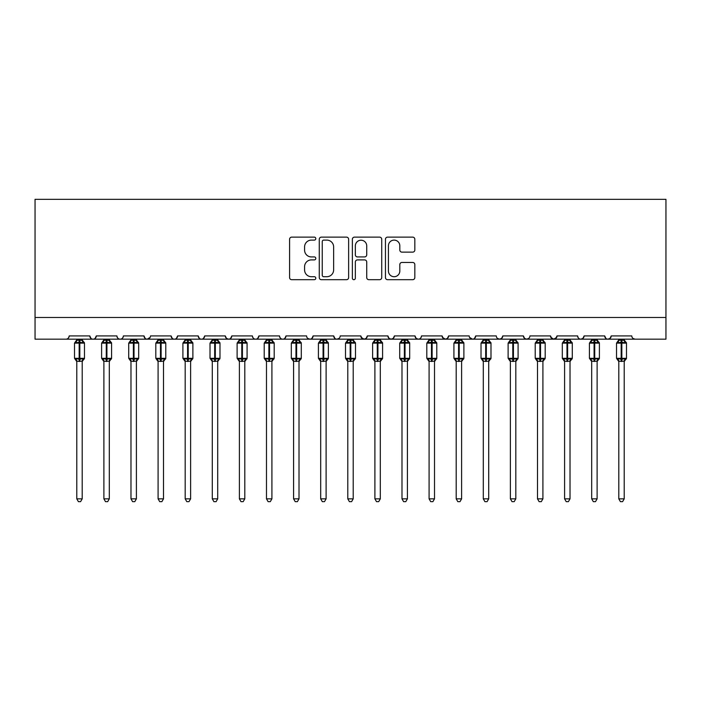 <?xml version="1.0" encoding="UTF-8"?>
<svg xmlns="http://www.w3.org/2000/svg" width="701" height="701" viewBox="0 0 701 701"><rect width="100%" height="100%" fill="white"/><g stroke="black" fill="none" stroke-linecap="round" stroke-linejoin="round"><path stroke-width="1.05" d="M315.809 238.62A1.49 1.49 0 0 0 314.32 237.131L291.712 237.131A2.129 2.129 0 0 0 289.583 239.26L289.583 277.561A2.129 2.129 0 0 0 291.712 279.69L314.32 279.69A1.49 1.49 0 0 0 315.809 278.201A1.49 1.49 0 0 0 314.32 276.711L311.393 276.711A6.808 6.808 0 0 1 304.584 269.903L304.584 266.713A6.808 6.808 0 0 1 311.393 259.905L314.32 259.905A1.49 1.49 0 0 0 315.809 258.415A1.49 1.49 0 0 0 314.32 256.925L311.393 256.925A6.808 6.808 0 0 1 304.584 250.117L304.584 246.918A6.808 6.808 0 0 1 311.393 240.11L314.32 240.11A1.49 1.49 0 0 0 315.809 238.62M412.696 252.132A2.129 2.129 0 0 0 414.826 250.003L414.826 239.26A2.129 2.129 0 0 0 412.696 237.131L387.583 237.131A2.129 2.129 0 0 0 385.454 239.26L385.454 277.561A2.129 2.129 0 0 0 387.583 279.69L412.696 279.69A2.129 2.129 0 0 0 414.826 277.561L414.826 264.584A2.129 2.129 0 0 0 412.696 262.454L401.945 262.454A2.129 2.129 0 0 0 399.815 264.584L399.815 271.024A5.696 5.696 0 0 1 394.128 276.711A5.696 5.696 0 0 1 388.433 271.024L388.433 245.806A5.696 5.696 0 0 1 394.128 240.11A5.696 5.696 0 0 1 399.815 245.806L399.815 250.003A2.129 2.129 0 0 0 401.945 252.132L412.696 252.132M35.05 317.492L665.95 317.492L665.95 199.329L35.05 199.329L35.05 339.17L65.947 339.17C67.673 339.231 68.751 338.145 69.197 335.919L89.789 335.919L90.981 338.434M348.634 239.26A2.129 2.129 0 0 0 346.513 237.131L321.4 237.131A2.129 2.129 0 0 0 319.27 239.26L319.27 277.561A2.129 2.129 0 0 0 321.4 279.69L346.513 279.69A2.129 2.129 0 0 0 348.634 277.561L348.634 239.26M354.487 237.131L379.6 237.131A2.129 2.129 0 0 1 381.73 239.26L381.73 277.561A2.129 2.129 0 0 1 379.6 279.69L368.857 279.69A2.129 2.129 0 0 1 366.728 277.561L366.728 262.034A2.129 2.129 0 0 0 364.599 259.905L357.466 259.905A2.129 2.129 0 0 0 355.346 262.034L355.346 278.201A1.49 1.49 0 0 1 353.856 279.69A1.49 1.49 0 0 1 352.366 278.201L352.366 239.26A2.129 2.129 0 0 1 354.487 237.131M65.947 339.17C67.673 339.231 68.751 338.145 69.197 335.919A3.251 3.251 0 0 1 65.947 339.17L93.049 339.17C91.323 339.231 90.236 338.145 89.789 335.919A3.251 3.251 0 0 0 93.049 339.17A3.251 3.251 0 0 0 96.3 335.919L116.892 335.919A3.251 3.251 0 0 0 120.143 339.17A3.251 3.251 0 0 0 123.394 335.919L143.994 335.919A3.251 3.251 0 0 0 147.245 339.17A3.251 3.251 0 0 0 150.496 335.919L171.097 335.919A3.251 3.251 0 0 0 174.347 339.17A3.251 3.251 0 0 0 177.598 335.919L198.199 335.919A3.251 3.251 0 0 0 201.45 339.17A3.251 3.251 0 0 0 204.701 335.919L225.293 335.919A3.251 3.251 0 0 0 228.544 339.17A3.251 3.251 0 0 0 231.803 335.919L252.395 335.919A3.251 3.251 0 0 0 255.646 339.17A3.251 3.251 0 0 0 258.897 335.919L279.497 335.919A3.251 3.251 0 0 0 282.748 339.17A3.251 3.251 0 0 0 285.999 335.919L306.6 335.919A3.251 3.251 0 0 0 309.851 339.17A3.251 3.251 0 0 0 313.102 335.919L333.694 335.919A3.251 3.251 0 0 0 336.953 339.17A3.251 3.251 0 0 0 340.204 335.919L360.796 335.919A3.251 3.251 0 0 0 364.047 339.17A3.251 3.251 0 0 0 367.306 335.919L387.898 335.919A3.251 3.251 0 0 0 391.149 339.17A3.251 3.251 0 0 0 394.4 335.919L415.001 335.919A3.251 3.251 0 0 0 418.252 339.17A3.251 3.251 0 0 0 421.503 335.919L442.103 335.919A3.251 3.251 0 0 0 445.354 339.17A3.251 3.251 0 0 0 448.605 335.919L469.197 335.919A3.251 3.251 0 0 0 472.456 339.17A3.251 3.251 0 0 0 475.707 335.919L496.299 335.919A3.251 3.251 0 0 0 499.55 339.17A3.251 3.251 0 0 0 502.801 335.919L523.402 335.919A3.251 3.251 0 0 0 526.653 339.17A3.251 3.251 0 0 0 529.903 335.919L550.504 335.919A3.251 3.251 0 0 0 553.755 339.17A3.251 3.251 0 0 0 557.006 335.919L577.606 335.919A3.251 3.251 0 0 0 580.857 339.17A3.251 3.251 0 0 0 584.108 335.919L604.7 335.919A3.251 3.251 0 0 0 607.951 339.17A3.251 3.251 0 0 0 611.211 335.919L631.803 335.919A3.251 3.251 0 0 0 635.053 339.17L632.959 338.408M611.211 335.919L610.019 338.434M95.108 338.434L96.3 335.919C95.853 338.145 94.766 339.231 93.049 339.17L607.951 339.17C606.234 339.231 605.147 338.145 604.7 335.919L605.892 338.434M584.108 335.919L582.917 338.434M582.952 338.408L580.857 339.17C579.131 339.231 578.045 338.145 577.606 335.919L578.211 337.812M557.006 335.919L555.814 338.434M550.504 335.919L551.687 338.434M523.402 335.919L524.593 338.434M502.801 335.919L501.618 338.434M469.556 337.391L472.456 339.17C474.174 339.231 475.26 338.145 475.707 335.919L474.516 338.434M448.605 335.919L447.413 338.434M442.103 335.919L443.286 338.434M415.001 335.919L416.184 338.434M394.4 335.919L393.217 338.434M387.898 335.919L389.09 338.434M367.306 335.919L366.115 338.434M360.796 335.919L361.988 338.434M339.047 338.408L336.953 339.17C335.227 339.231 334.14 338.145 333.694 335.919L334.885 338.434M307.757 338.408L309.851 339.17C311.577 339.231 312.655 338.145 313.102 335.919L311.91 338.434M279.497 335.919C279.936 338.145 281.022 339.231 282.748 339.17C284.475 339.231 285.561 338.145 285.999 335.919L284.816 338.434M252.395 335.919C252.842 338.145 253.92 339.231 255.646 339.17C257.372 339.231 258.459 338.145 258.897 335.919L257.714 338.434M226.458 338.408L228.544 339.17C230.27 339.231 231.356 338.145 231.803 335.919L230.611 338.434M225.293 335.919L226.484 338.434M199.382 338.434L198.199 335.919C198.637 338.145 199.724 339.231 201.45 339.17C203.176 339.231 204.254 338.145 204.701 335.919L203.509 338.434M172.28 338.434L171.097 335.919C171.535 338.145 172.621 339.231 174.347 339.17C176.074 339.231 177.151 338.145 177.598 335.919L176.407 338.434M150.145 337.391L147.245 339.17C145.519 339.231 144.441 338.145 143.994 335.919L145.186 338.434M665.95 317.492L665.95 339.17L607.951 339.17L610.045 338.408M116.892 335.919C117.339 338.145 118.416 339.231 120.143 339.17C121.869 339.231 122.955 338.145 123.394 335.919M361.146 337.391L364.047 339.17L366.141 338.408M389.055 338.408L391.149 339.17L393.243 338.408M416.157 338.408L418.252 339.17C419.978 339.231 421.064 338.145 421.503 335.919M442.454 337.391L445.354 339.17L447.448 338.408M497.456 338.408L499.55 339.17L501.644 338.408M524.558 338.408L526.653 339.17L528.747 338.408M550.855 337.391L553.755 339.17L556.655 337.391M323.739 240.11A1.49 1.49 0 0 0 322.25 241.6L322.25 275.221A1.49 1.49 0 0 0 323.739 276.711L326.824 276.711A6.808 6.808 0 0 0 333.632 269.903L333.632 246.918A6.808 6.808 0 0 0 326.824 240.11L323.739 240.11M366.728 245.911A5.696 5.696 0 0 0 361.033 240.215A5.696 5.696 0 0 0 355.346 245.911L355.346 254.796A2.129 2.129 0 0 0 357.466 256.925L364.599 256.925A2.129 2.129 0 0 0 366.728 254.796L366.728 245.911M76.786 361.217A2.383 2.269 180 0 0 75.533 359.219L75.997 358.518L79.169 359.28L79.169 358.307L79.818 358.307L79.818 342.158L82.99 342.92L83.769 342.114A1.087 1.087 0 0 1 84.479 343.131L74.508 343.131L74.508 358.307L79.169 358.307L79.169 342.158L75.997 342.92L75.533 342.219A2.383 2.269 -0 0 0 76.786 340.222L82.21 340.327L82.201 339.17M82.201 498.849L80.58 501.671L78.416 501.671L76.786 498.849L82.201 498.849L82.21 361.103L79.169 361.427L79.169 359.28L79.818 359.28L79.818 358.307L84.479 358.307A1.087 1.087 0 0 1 83.769 359.324L82.201 361.558M79.818 361.427L79.818 359.28L82.99 358.518L83.454 359.219A2.383 2.269 180 0 0 82.201 361.217L82.201 361.199M76.786 498.849L76.786 361.103L75.997 358.518M79.169 361.427L76.786 361.103M76.786 339.17L76.786 340.23M75.997 342.92L76.321 341.992M82.99 342.92L82.21 340.327M82.21 361.103L82.99 358.518M103.888 361.217A2.383 2.269 180 0 0 102.635 359.219L103.1 358.518L106.272 359.28L106.272 358.307L106.92 358.307L106.92 342.158L110.092 342.92L110.872 342.114A1.087 1.087 0 0 1 111.582 343.131L101.61 343.131L101.61 358.307L106.272 358.307L106.272 342.158L103.1 342.92L102.635 342.219A2.383 2.269 -0 0 0 103.888 340.222L109.303 340.327L109.303 339.17M109.303 498.849L107.682 501.671L105.509 501.671L103.888 498.849L109.303 498.849L109.303 361.103L106.272 361.427L106.272 359.28L106.92 359.28L106.92 358.307L111.582 358.307A1.087 1.087 0 0 1 110.872 359.324L109.303 361.558M106.92 361.427L106.92 359.28L110.092 358.518L110.556 359.219A2.383 2.269 180 0 0 109.303 361.217L109.303 361.199M103.888 498.849L103.888 361.199L103.1 358.518M106.272 361.427L103.879 361.103M103.888 339.17L103.888 340.23M109.303 340.222L109.303 340.222A2.383 2.269 -0 0 0 110.556 342.219M103.1 342.92L103.415 341.992M110.092 342.92L109.303 340.327M109.303 361.103L110.092 358.518M130.982 361.217A2.383 2.269 180 0 0 129.738 359.219L130.202 358.518L133.374 359.28L133.374 358.307L134.022 358.307L134.022 342.158L137.194 342.92L137.974 342.114A1.087 1.087 0 0 1 138.684 343.131L128.712 343.131L128.712 358.307L133.374 358.307L133.374 342.158L130.202 342.92L129.738 342.219A2.383 2.269 -0 0 0 130.982 340.222L136.406 340.327L136.406 339.17M136.406 498.849L134.776 501.671L132.612 501.671L130.982 498.849L136.406 498.849L136.406 361.103L133.374 361.427L133.374 359.28L134.022 359.28L134.022 358.307L138.684 358.307A1.087 1.087 0 0 1 137.974 359.324L136.406 361.558M134.022 361.427L134.022 359.28L137.194 358.518L137.659 359.219A2.383 2.269 180 0 0 136.406 361.217L136.406 361.199M130.982 498.849L130.982 361.103L130.202 358.518M133.374 361.427L130.982 361.103M130.982 339.17L130.982 340.23M130.202 342.92L130.517 341.992M137.194 342.92L136.406 340.327M136.406 361.103L137.194 358.518M158.084 361.217A2.383 2.269 180 0 0 156.831 359.219L157.296 358.518L160.468 359.28L160.468 358.307L161.125 358.307L161.125 342.158L164.297 342.92L165.068 342.114A1.087 1.087 0 0 1 165.786 343.131L155.806 343.131L155.806 358.307L160.468 358.307L160.468 342.158L157.296 342.92L156.831 342.219A2.383 2.269 -0 0 0 158.084 340.222L163.508 340.327L163.508 339.17M163.508 498.849L161.878 501.671L159.714 501.671L158.084 498.849L163.508 498.849L163.508 361.103L160.468 361.427L160.468 359.28L161.125 359.28L161.125 358.307L165.786 358.307A1.087 1.087 0 0 1 165.068 359.324L163.508 361.558M161.125 361.427L161.125 359.28L164.297 358.518L164.761 359.219A2.383 2.269 180 0 0 163.508 361.217L163.508 361.199M158.084 498.849L158.084 361.103L157.296 358.518M160.468 361.427L158.084 361.103M158.084 339.17L158.084 340.23M157.296 342.92L157.62 341.992M164.297 342.92L163.508 340.327M163.508 361.103L164.297 358.518M185.187 361.217A2.383 2.269 180 0 0 183.934 359.219L184.398 358.518L187.57 359.28L187.57 358.307L188.219 358.307L188.219 342.158L191.391 342.92L192.17 342.114A1.087 1.087 0 0 1 192.88 343.131L182.908 343.131L182.908 358.307L187.57 358.307L187.57 342.158L184.398 342.92L183.934 342.219A2.383 2.269 -0 0 0 185.187 340.222L190.611 340.327L190.611 339.17M190.611 498.849L188.981 501.671L186.816 501.671L185.187 498.849L190.611 498.849L190.611 361.103L187.57 361.427L187.57 359.28L188.219 359.28L188.219 358.307L192.88 358.307A1.087 1.087 0 0 1 192.17 359.324L190.611 361.558M188.219 361.427L188.219 359.28L191.391 358.518L191.864 359.219A2.383 2.269 180 0 0 190.611 361.217L190.611 361.199M185.187 498.849L185.187 361.103L184.398 358.518M187.57 361.427L185.187 361.103M185.187 339.17L185.187 340.23M184.398 342.92L184.722 341.992M191.391 342.92L190.611 340.327M190.611 361.103L191.391 358.518M212.289 361.217A2.383 2.269 180 0 0 211.036 359.219L211.5 358.518L214.672 359.28L214.672 358.307L215.321 358.307L215.321 342.158L218.493 342.92L219.273 342.114A1.087 1.087 0 0 1 219.983 343.131L210.011 343.131L210.011 358.307L214.672 358.307L214.672 342.158L211.5 342.92L211.036 342.219A2.383 2.269 -0 0 0 212.289 340.222L217.713 340.327L217.704 339.17M217.704 498.849L216.083 501.671L213.919 501.671L212.289 498.849L217.704 498.849L217.713 361.103L214.672 361.427L214.672 359.28L215.321 359.28L215.321 358.307L219.983 358.307A1.087 1.087 0 0 1 219.273 359.324L217.704 361.558M215.321 361.427L215.321 359.28L218.493 358.518L218.957 359.219A2.383 2.269 180 0 0 217.704 361.217L217.704 361.199M212.289 498.849L212.289 361.103L211.5 358.518M214.672 361.427L212.289 361.103M212.289 339.17L212.289 340.23M211.5 342.92L211.816 341.992M218.493 342.92L217.713 340.327M217.713 361.103L218.493 358.518M239.391 361.217A2.383 2.269 180 0 0 238.138 359.219L238.603 358.518L241.775 359.28L241.775 358.307L242.423 358.307L242.423 342.158L245.595 342.92L246.375 342.114A1.087 1.087 0 0 1 247.085 343.131L237.113 343.131L237.113 358.307L241.775 358.307L241.775 342.158L238.603 342.92L238.138 342.219A2.383 2.269 -0 0 0 239.391 340.222L244.807 340.327L244.807 339.17M244.807 498.849L243.177 501.671L241.013 501.671L239.391 498.849L244.807 498.849L244.807 361.103L241.775 361.427L241.775 359.28L242.423 359.28L242.423 358.307L247.085 358.307A1.087 1.087 0 0 1 246.375 359.324L244.807 361.558M242.423 361.427L242.423 359.28L245.595 358.518L246.06 359.219A2.383 2.269 180 0 0 244.807 361.217L244.807 361.199M239.391 498.849L239.391 361.199L238.603 358.518M241.775 361.427L239.383 361.103M239.391 339.17L239.391 340.23M244.807 340.222L244.807 340.222A2.383 2.269 -0 0 0 246.06 342.219M238.603 342.92L238.918 341.992M245.595 342.92L244.807 340.327M244.807 361.103L245.595 358.518M266.485 361.217A2.383 2.269 180 0 0 265.232 359.219L265.705 358.518L268.877 359.28L268.877 358.307L269.526 358.307L269.526 342.158L272.698 342.92L273.478 342.114A1.087 1.087 0 0 1 274.187 343.131L264.216 343.131L264.216 358.307L268.877 358.307L268.877 342.158L265.705 342.92L265.232 342.219A2.383 2.269 -0 0 0 266.485 340.222L271.909 340.327L271.909 339.17M271.909 498.849L270.279 501.671L268.115 501.671L266.485 498.849L271.909 498.849L271.909 361.103L268.877 361.427L268.877 359.28L269.526 359.28L269.526 358.307L274.187 358.307A1.087 1.087 0 0 1 273.478 359.324L271.909 361.558M269.526 361.427L269.526 359.28L272.698 358.518L273.162 359.219A2.383 2.269 180 0 0 271.909 361.217L271.909 361.199M266.485 498.849L266.485 361.103L265.705 358.518M268.877 361.427L266.485 361.103M266.485 339.17L266.485 340.23M265.705 342.92L266.021 341.992M272.698 342.92L271.909 340.327M271.909 361.103L272.698 358.518M293.588 361.217A2.383 2.269 180 0 0 292.335 359.219L292.799 358.518L295.971 359.28L295.971 358.307L296.628 358.307L296.628 342.158L299.791 342.92L300.571 342.114A1.087 1.087 0 0 1 301.29 343.131L291.309 343.131L291.309 358.307L295.971 358.307L295.971 342.158L292.799 342.92L292.335 342.219A2.383 2.269 -0 0 0 293.588 340.222L299.012 340.327L299.012 339.17M299.012 498.849L297.382 501.671L295.217 501.671L293.588 498.849L299.012 498.849L299.012 361.103L295.971 361.427L295.971 359.28L296.628 359.28L296.628 358.307L301.29 358.307A1.087 1.087 0 0 1 300.571 359.324L299.012 361.558M296.628 361.427L296.628 359.28L299.791 358.518L300.265 359.219A2.383 2.269 180 0 0 299.012 361.217L299.012 361.199M293.588 498.849L293.588 361.103L292.799 358.518M295.971 361.427L293.588 361.103M293.588 339.17L293.588 340.23M292.799 342.92L293.123 341.992M299.791 342.92L299.012 340.327M299.012 361.103L299.791 358.518M320.69 361.217A2.383 2.269 180 0 0 319.437 359.219L319.901 358.518L323.073 359.28L323.073 358.307L323.722 358.307L323.722 342.158L326.894 342.92L327.674 342.114A1.087 1.087 0 0 1 328.383 343.131L318.412 343.131L318.412 358.307L323.073 358.307L323.073 342.158L319.901 342.92L319.437 342.219A2.383 2.269 -0 0 0 320.69 340.222L326.114 340.327L326.105 339.17M326.105 498.849L324.484 501.671L322.32 501.671L320.69 498.849L326.105 498.849L326.114 361.103L323.073 361.427L323.073 359.28L323.722 359.28L323.722 358.307L328.383 358.307A1.087 1.087 0 0 1 327.674 359.324L326.105 361.558M323.722 361.427L323.722 359.28L326.894 358.518L327.358 359.219A2.383 2.269 180 0 0 326.105 361.217L326.105 361.199M320.69 498.849L320.69 361.103L319.901 358.518M323.073 361.427L320.69 361.103M320.69 339.17L320.69 340.23M319.901 342.92L320.226 341.992M326.894 342.92L326.114 340.327M326.114 361.103L326.894 358.518M347.792 361.217A2.383 2.269 180 0 0 346.539 359.219L347.004 358.518L350.176 359.28L350.176 358.307L350.824 358.307L350.824 342.158L353.996 342.92L354.776 342.114A1.087 1.087 0 0 1 355.486 343.131L345.514 343.131L345.514 358.307L350.176 358.307L350.176 342.158L347.004 342.92L346.539 342.219A2.383 2.269 -0 0 0 347.792 340.222L353.208 340.327L353.208 339.17M353.208 498.849L351.587 501.671L349.413 501.671L347.792 498.849L353.208 498.849L353.208 361.103L350.176 361.427L350.176 359.28L350.824 359.28L350.824 358.307L355.486 358.307A1.087 1.087 0 0 1 354.776 359.324L353.208 361.558M350.824 361.427L350.824 359.28L353.996 358.518L354.461 359.219A2.383 2.269 180 0 0 353.208 361.217L353.208 361.199M347.792 498.849L347.792 361.103L347.004 358.518M350.176 361.427L347.792 361.103M347.792 339.17L347.792 340.23M347.004 342.92L347.319 341.992M353.996 342.92L353.208 340.327M353.208 361.103L353.996 358.518M374.895 361.217A2.383 2.269 180 0 0 373.642 359.219L374.106 358.518L377.278 359.28L377.278 358.307L377.927 358.307L377.927 342.158L381.099 342.92L381.879 342.114A1.087 1.087 0 0 1 382.588 343.131L372.617 343.131L372.617 358.307L377.278 358.307L377.278 342.158L374.106 342.92L373.642 342.219A2.383 2.269 -0 0 0 374.895 340.222L380.31 340.327L380.31 339.17M380.31 498.849L378.68 501.671L376.516 501.671L374.895 498.849L380.31 498.849L380.31 361.103L377.278 361.427L377.278 359.28L377.927 359.28L377.927 358.307L382.588 358.307A1.087 1.087 0 0 1 381.879 359.324L380.31 361.558M377.927 361.427L377.927 359.28L381.099 358.518L381.563 359.219A2.383 2.269 180 0 0 380.31 361.217L380.31 361.199M374.895 498.849L374.895 361.199L374.106 358.518M377.278 361.427L374.886 361.103M374.895 339.17L374.895 340.23M374.106 342.92L374.422 341.992M381.099 342.92L380.31 340.327M380.31 361.103L381.099 358.518M401.988 361.217A2.383 2.269 180 0 0 400.735 359.219L401.209 358.518L404.372 359.28L404.372 358.307L405.029 358.307L405.029 342.158L408.201 342.92L408.972 342.114A1.087 1.087 0 0 1 409.691 343.131L399.71 343.131L399.71 358.307L404.372 358.307L404.372 342.158L401.209 342.92L400.735 342.219A2.383 2.269 -0 0 0 401.988 340.222L407.412 340.327L407.412 339.17M407.412 498.849L405.783 501.671L403.618 501.671L401.988 498.849L407.412 498.849L407.412 361.103L404.372 361.427L404.372 359.28L405.029 359.28L405.029 358.307L409.691 358.307A1.087 1.087 0 0 1 408.972 359.324L407.412 361.558M405.029 361.427L405.029 359.28L408.201 358.518L408.665 359.219A2.383 2.269 180 0 0 407.412 361.217L407.412 361.199M401.988 498.849L401.988 361.103L401.209 358.518M404.372 361.427L401.988 361.103M401.988 339.17L401.988 340.23M407.412 340.222L407.412 340.222A2.383 2.269 -0 0 0 408.665 342.219M401.209 342.92L401.524 341.992M408.201 342.92L407.412 340.327M407.412 361.103L408.201 358.518M429.091 361.217A2.383 2.269 180 0 0 427.838 359.219L428.302 358.518L431.474 359.28L431.474 358.307L432.123 358.307L432.123 342.158L435.295 342.92L436.075 342.114A1.087 1.087 0 0 1 436.784 343.131L426.813 343.131L426.813 358.307L431.474 358.307L431.474 342.158L428.302 342.92L427.838 342.219A2.383 2.269 -0 0 0 429.091 340.222L434.515 340.327L434.515 339.17M434.515 498.849L432.885 501.671L430.721 501.671L429.091 498.849L434.515 498.849L434.515 361.103L431.474 361.427L431.474 359.28L432.123 359.28L432.123 358.307L436.784 358.307A1.087 1.087 0 0 1 436.075 359.324L434.515 361.558M432.123 361.427L432.123 359.28L435.295 358.518L435.768 359.219A2.383 2.269 180 0 0 434.515 361.217L434.515 361.199M429.091 498.849L429.091 361.103L428.302 358.518M431.474 361.427L429.091 361.103M429.091 339.17L429.091 340.23M428.302 342.92L428.626 341.992M435.295 342.92L434.515 340.327M434.515 361.103L435.295 358.518M456.193 361.217A2.383 2.269 180 0 0 454.94 359.219L455.405 358.518L458.577 359.28L458.577 358.307L459.225 358.307L459.225 342.158L462.397 342.92L463.177 342.114A1.087 1.087 0 0 1 463.887 343.131L453.915 343.131L453.915 358.307L458.577 358.307L458.577 342.158L455.405 342.92L454.94 342.219A2.383 2.269 -0 0 0 456.193 340.222L461.617 340.327L461.608 339.17M461.608 498.849L459.987 501.671L457.823 501.671L456.193 498.849L461.608 498.849L461.617 361.103L458.577 361.427L458.577 359.28L459.225 359.28L459.225 358.307L463.887 358.307A1.087 1.087 0 0 1 463.177 359.324L461.608 361.558M459.225 361.427L459.225 359.28L462.397 358.518L462.862 359.219A2.383 2.269 180 0 0 461.608 361.217L461.608 361.199M456.193 498.849L456.193 361.103L455.405 358.518M458.577 361.427L456.193 361.103M456.193 339.17L456.193 340.23M455.405 342.92L455.72 341.992M462.397 342.92L461.617 340.327M461.617 361.103L462.397 358.518M483.296 361.217A2.383 2.269 180 0 0 482.043 359.219L482.507 358.518L485.679 359.28L485.679 358.307L486.328 358.307L486.328 342.158L489.5 342.92L490.279 342.114A1.087 1.087 0 0 1 490.989 343.131L481.017 343.131L481.017 358.307L485.679 358.307L485.679 342.158L482.507 342.92L482.043 342.219A2.383 2.269 -0 0 0 483.296 340.222L488.711 340.327L488.711 339.17M488.711 498.849L487.081 501.671L484.917 501.671L483.296 498.849L488.711 498.849L488.711 361.103L485.679 361.427L485.679 359.28L486.328 359.28L486.328 358.307L490.989 358.307A1.087 1.087 0 0 1 490.279 359.324L488.711 361.558M486.328 361.427L486.328 359.28L489.5 358.518L489.964 359.219A2.383 2.269 180 0 0 488.711 361.217L488.711 361.199M483.296 498.849L483.296 361.199L482.507 358.518M485.679 361.427L483.287 361.103M483.296 339.17L483.296 340.23M482.507 342.92L482.823 341.992M489.5 342.92L488.711 340.327M488.711 361.103L489.5 358.518M510.389 361.217A2.383 2.269 180 0 0 509.136 359.219L509.609 358.518L512.782 359.28L512.782 358.307L513.43 358.307L513.43 342.158L516.602 342.92L517.382 342.114A1.087 1.087 0 0 1 518.092 343.131L508.12 343.131L508.12 358.307L512.782 358.307L512.782 342.158L509.609 342.92L509.136 342.219A2.383 2.269 -0 0 0 510.389 340.222L515.813 340.327L515.813 339.17M515.813 498.849L514.183 501.671L512.019 501.671L510.389 498.849L515.813 498.849L515.813 361.103L512.782 361.427L512.782 359.28L513.43 359.28L513.43 358.307L518.092 358.307A1.087 1.087 0 0 1 517.382 359.324L515.813 361.558M513.43 361.427L513.43 359.28L516.602 358.518L517.066 359.219A2.383 2.269 180 0 0 515.813 361.217L515.813 361.199M510.389 498.849L510.389 361.103L509.609 358.518M512.782 361.427L510.389 361.103M510.389 339.17L510.389 340.23M509.609 342.92L509.925 341.992M516.602 342.92L515.813 340.327M515.813 361.103L516.602 358.518M537.492 361.217A2.383 2.269 180 0 0 536.239 359.219L536.703 358.518L539.875 359.28L539.875 358.307L540.532 358.307L540.532 342.158L543.704 342.92L544.475 342.114A1.087 1.087 0 0 1 545.194 343.131L535.213 343.131L535.213 358.307L539.875 358.307L539.875 342.158L536.703 342.92L536.239 342.219A2.383 2.269 -0 0 0 537.492 340.222L542.916 340.327L542.916 339.17M542.916 498.849L541.286 501.671L539.122 501.671L537.492 498.849L542.916 498.849L542.916 361.103L539.875 361.427L539.875 359.28L540.532 359.28L540.532 358.307L545.194 358.307A1.087 1.087 0 0 1 544.475 359.324L542.916 361.558M540.532 361.427L540.532 359.28L543.704 358.518L544.169 359.219A2.383 2.269 180 0 0 542.916 361.217L542.916 361.199M537.492 498.849L537.492 361.103L536.703 358.518M539.875 361.427L537.492 361.103M537.492 339.17L537.492 340.23M536.703 342.92L537.027 341.992M543.704 342.92L542.916 340.327M542.916 361.103L543.704 358.518M564.594 361.217A2.383 2.269 180 0 0 563.341 359.219L563.806 358.518L566.978 359.28L566.978 358.307L567.626 358.307L567.626 342.158L570.798 342.92L571.578 342.114A1.087 1.087 0 0 1 572.288 343.131L562.316 343.131L562.316 358.307L566.978 358.307L566.978 342.158L563.806 342.92L563.341 342.219A2.383 2.269 -0 0 0 564.594 340.222L570.018 340.327L570.018 339.17M570.018 498.849L568.388 501.671L566.224 501.671L564.594 498.849L570.018 498.849L570.018 361.103L566.978 361.427L566.978 359.28L567.626 359.28L567.626 358.307L572.288 358.307A1.087 1.087 0 0 1 571.578 359.324L570.018 361.558M567.626 361.427L567.626 359.28L570.798 358.518L571.262 359.219A2.383 2.269 180 0 0 570.018 361.217L570.018 361.199M564.594 498.849L564.594 361.103L563.806 358.518M566.978 361.427L564.594 361.103M564.594 339.17L564.594 340.23M570.018 340.222L570.018 340.222A2.383 2.269 -0 0 0 571.262 342.219M563.806 342.92L564.13 341.992M570.798 342.92L570.018 340.327M570.018 361.103L570.798 358.518M591.697 361.217A2.383 2.269 180 0 0 590.444 359.219L590.908 358.518L594.08 359.28L594.08 358.307L594.728 358.307L594.728 342.158L597.9 342.92L598.68 342.114A1.087 1.087 0 0 1 599.39 343.131L589.418 343.131L589.418 358.307L594.08 358.307L594.08 342.158L590.908 342.92L590.444 342.219A2.383 2.269 -0 0 0 591.697 340.222L597.121 340.327L597.112 339.17M597.112 498.849L595.491 501.671L593.318 501.671L591.697 498.849L597.112 498.849L597.121 361.103L594.08 361.427L594.08 359.28L594.728 359.28L594.728 358.307L599.39 358.307A1.087 1.087 0 0 1 598.68 359.324L597.112 361.558M594.728 361.427L594.728 359.28L597.9 358.518L598.365 359.219A2.383 2.269 180 0 0 597.112 361.217L597.112 361.199M591.697 498.849L591.697 361.103L590.908 358.518M594.08 361.427L591.697 361.103M591.697 339.17L591.697 340.23M590.908 342.92L591.223 341.992M597.9 342.92L597.121 340.327M597.121 361.103L597.9 358.518M618.799 361.217A2.383 2.269 180 0 0 617.546 359.219L618.01 358.518L621.182 359.28L621.182 358.307L621.831 358.307L621.831 342.158L625.003 342.92L625.783 342.114A1.087 1.087 0 0 1 626.492 343.131L616.521 343.131L616.521 358.307L621.182 358.307L621.182 342.158L618.01 342.92L617.546 342.219A2.383 2.269 -0 0 0 618.799 340.222L624.214 340.327L624.214 339.17M624.214 498.849L622.584 501.671L620.42 501.671L618.799 498.849L624.214 498.849L624.214 361.103L621.182 361.427L621.182 359.28L621.831 359.28L621.831 358.307L626.492 358.307A1.087 1.087 0 0 1 625.783 359.324L624.214 361.558M621.831 361.427L621.831 359.28L625.003 358.518L625.467 359.219A2.383 2.269 180 0 0 624.214 361.217L624.214 361.199M618.799 498.849L618.799 361.199L618.01 358.518M621.182 361.427L618.79 361.103M618.799 339.17L618.799 340.23M618.01 342.92L618.326 341.992M625.003 342.92L624.214 340.327M624.214 361.103L625.003 358.518M79.818 340.011L79.818 342.158L79.169 342.158L79.169 340.011M83.454 342.219A2.383 2.269 -0 0 1 82.201 340.222M106.92 340.011L106.92 342.158L106.272 342.158L106.272 340.011M134.022 340.011L134.022 342.158L133.374 342.158L133.374 340.011M137.659 342.219A2.383 2.269 -0 0 1 136.406 340.222M161.125 340.011L161.125 342.158L160.468 342.158L160.468 340.011M164.761 342.219A2.383 2.269 -0 0 1 163.508 340.222M188.219 340.011L188.219 342.158L187.57 342.158L187.57 340.011M191.864 342.219A2.383 2.269 -0 0 1 190.611 340.222M215.321 340.011L215.321 342.158L214.672 342.158L214.672 340.011M218.957 342.219A2.383 2.269 -0 0 1 217.704 340.222M242.423 340.011L242.423 342.158L241.775 342.158L241.775 340.011M269.526 340.011L269.526 342.158L268.877 342.158L268.877 340.011M273.162 342.219A2.383 2.269 -0 0 1 271.909 340.222M296.628 340.011L296.628 342.158L295.971 342.158L295.971 340.011M300.265 342.219A2.383 2.269 -0 0 1 299.012 340.222M323.722 340.011L323.722 342.158L323.073 342.158L323.073 340.011M327.358 342.219A2.383 2.269 -0 0 1 326.105 340.222M350.824 340.011L350.824 342.158L350.176 342.158L350.176 340.011M354.461 342.219A2.383 2.269 -0 0 1 353.208 340.222M377.927 340.011L377.927 342.158L377.278 342.158L377.278 340.011M381.563 342.219A2.383 2.269 -0 0 1 380.31 340.222M405.029 340.011L405.029 342.158L404.372 342.158L404.372 340.011M432.123 340.011L432.123 342.158L431.474 342.158L431.474 340.011M435.768 342.219A2.383 2.269 -0 0 1 434.515 340.222M459.225 340.011L459.225 342.158L458.577 342.158L458.577 340.011M462.862 342.219A2.383 2.269 -0 0 1 461.608 340.222M486.328 340.011L486.328 342.158L485.679 342.158L485.679 340.011M489.964 342.219A2.383 2.269 -0 0 1 488.711 340.222M513.43 340.011L513.43 342.158L512.782 342.158L512.782 340.011M517.066 342.219A2.383 2.269 -0 0 1 515.813 340.222M540.532 340.011L540.532 342.158L539.875 342.158L539.875 340.011M544.169 342.219A2.383 2.269 -0 0 1 542.916 340.222M567.626 340.011L567.626 342.158L566.978 342.158L566.978 340.011M594.728 340.011L594.728 342.158L594.08 342.158L594.08 340.011M598.365 342.219A2.383 2.269 -0 0 1 597.112 340.222M621.831 340.011L621.831 342.158L621.182 342.158L621.182 340.011M625.467 342.219A2.383 2.269 -0 0 1 624.214 340.222M84.479 358.307L84.479 343.131M76.786 361.558L74.508 358.307M76.786 339.871L74.508 343.131M83.769 342.114L82.201 339.871M111.582 358.307L111.582 343.131M103.888 361.558L101.61 358.307M103.888 339.871L101.61 343.131M110.872 342.114L109.303 339.871M138.684 358.307L138.684 343.131M130.982 361.558L128.712 358.307M130.982 339.871L128.712 343.131M137.974 342.114L136.406 339.871M165.786 358.307L165.786 343.131M158.084 361.558L155.806 358.307M158.084 339.871L155.806 343.131M165.068 342.114L163.508 339.871M192.88 358.307L192.88 343.131M185.187 361.558L182.908 358.307M185.187 339.871L182.908 343.131M192.17 342.114L190.611 339.871M219.983 358.307L219.983 343.131M212.289 361.558L210.011 358.307M212.289 339.871L210.011 343.131M219.273 342.114L217.704 339.871M247.085 358.307L247.085 343.131M239.391 361.558L237.113 358.307M239.391 339.871L237.113 343.131M246.375 342.114L244.807 339.871M274.187 358.307L274.187 343.131M266.485 361.558L264.216 358.307M266.485 339.871L264.216 343.131M273.478 342.114L271.909 339.871M301.29 358.307L301.29 343.131M293.588 361.558L291.309 358.307M293.588 339.871L291.309 343.131M300.571 342.114L299.012 339.871M328.383 358.307L328.383 343.131M320.69 361.558L318.412 358.307M320.69 339.871L318.412 343.131M327.674 342.114L326.105 339.871M355.486 358.307L355.486 343.131M347.792 361.558L345.514 358.307M347.792 339.871L345.514 343.131M354.776 342.114L353.208 339.871M382.588 358.307L382.588 343.131M374.895 361.558L372.617 358.307M374.895 339.871L372.617 343.131M381.879 342.114L380.31 339.871M409.691 358.307L409.691 343.131M401.988 361.558L399.71 358.307M401.988 339.871L399.71 343.131M408.972 342.114L407.412 339.871M436.784 358.307L436.784 343.131M429.091 361.558L426.813 358.307M429.091 339.871L426.813 343.131M436.075 342.114L434.515 339.871M463.887 358.307L463.887 343.131M456.193 361.558L453.915 358.307M456.193 339.871L453.915 343.131M463.177 342.114L461.608 339.871M490.989 358.307L490.989 343.131M483.296 361.558L481.017 358.307M483.296 339.871L481.017 343.131M490.279 342.114L488.711 339.871M518.092 358.307L518.092 343.131M510.389 361.558L508.12 358.307M510.389 339.871L508.12 343.131M517.382 342.114L515.813 339.871M545.194 358.307L545.194 343.131M537.492 361.558L535.213 358.307M537.492 339.871L535.213 343.131M544.475 342.114L542.916 339.871M572.288 358.307L572.288 343.131M564.594 361.558L562.316 358.307M564.594 339.871L562.316 343.131M571.578 342.114L570.018 339.871M599.39 358.307L599.39 343.131M591.697 361.558L589.418 358.307M591.697 339.871L589.418 343.131M598.68 342.114L597.112 339.871M626.492 358.307L626.492 343.131M618.799 361.558L616.521 358.307M618.799 339.871L616.521 343.131M625.783 342.114L624.214 339.871"/></g></svg>

